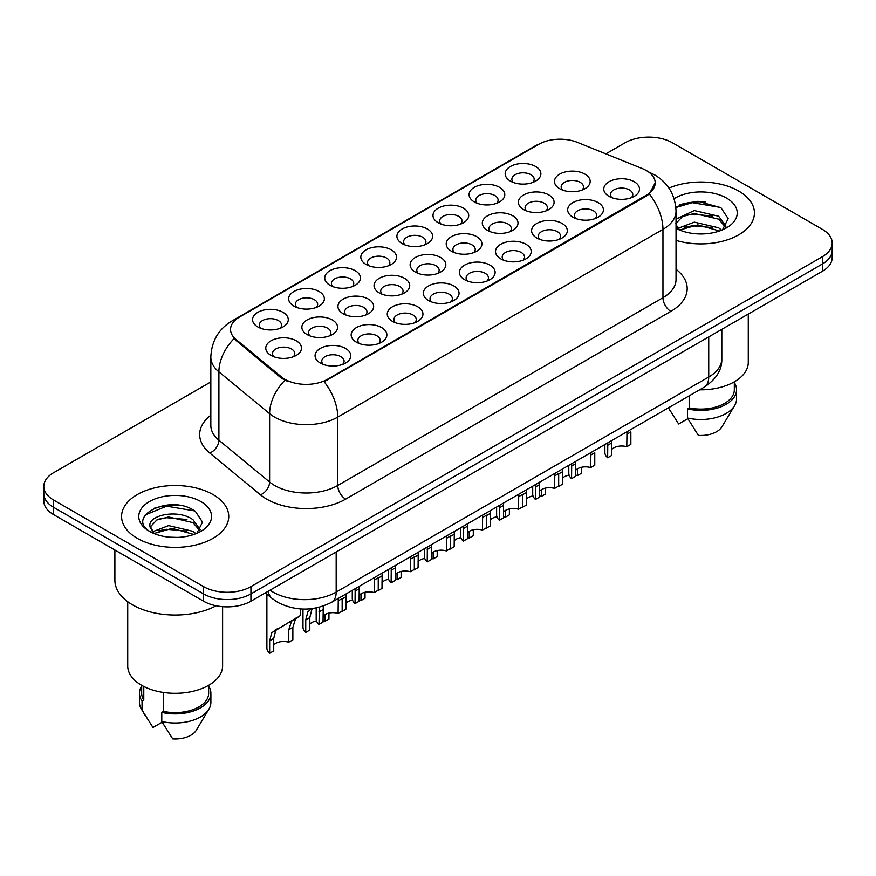 <?xml version="1.0" encoding="UTF-8"?>
<svg xmlns="http://www.w3.org/2000/svg" width="876" height="876" viewBox="0 0 876 876"><rect width="100%" height="100%" fill="white"/><g stroke="black" fill="none" stroke-linecap="round" stroke-linejoin="round"><path stroke-width="1.31" d="M510.39 181.091L510.39 181.091A17.859 10.315 180 0 1 510.39 166.506A17.859 10.315 180 0 1 535.652 166.506A17.859 10.315 180 0 1 535.652 181.091A17.859 10.315 180 0 1 510.39 181.091M532.728 182.46A11.158 6.45 0 0 0 534.185 179.262A11.158 6.45 0 0 0 530.922 174.707A11.158 6.45 0 0 0 518.756 173.317A11.158 6.45 0 0 0 511.858 179.262A11.158 6.45 0 0 0 513.325 182.46M402.139 243.594L402.139 243.594A17.859 10.315 180 0 1 402.139 229.008A17.859 10.315 180 0 1 427.389 229.008A17.859 10.315 180 0 1 427.389 243.594A17.859 10.315 180 0 1 402.139 243.594M424.466 244.962A11.158 6.45 0 0 0 425.922 241.776A11.158 6.45 0 0 0 422.659 237.21A11.158 6.45 0 0 0 410.494 235.819A11.158 6.45 0 0 0 403.595 241.776A11.158 6.45 0 0 0 405.062 244.962M366.048 264.432L366.048 264.432A17.859 10.315 180 0 1 366.048 249.846A17.859 10.315 180 0 1 391.309 249.846A17.859 10.315 180 0 1 391.309 264.432A17.859 10.315 180 0 1 366.048 264.432M388.375 265.8A11.158 6.45 0 0 0 389.842 262.603A11.158 6.45 0 0 0 386.568 258.048A11.158 6.45 0 0 0 374.402 256.646A11.158 6.45 0 0 0 367.515 262.603A11.158 6.45 0 0 0 368.971 265.8M329.956 285.258L329.956 285.258A17.859 10.315 180 0 1 329.956 270.684A17.859 10.315 180 0 1 355.218 270.684A17.859 10.315 180 0 1 355.218 285.258A17.859 10.315 180 0 1 329.956 285.258M352.283 286.627A11.158 6.45 0 0 0 353.751 283.441A11.158 6.45 0 0 0 350.477 278.886A11.158 6.45 0 0 0 338.322 277.484A11.158 6.45 0 0 0 331.424 283.441A11.158 6.45 0 0 0 332.891 286.627M438.219 222.756L438.219 222.756A17.859 10.315 180 0 1 438.219 208.181A17.859 10.315 180 0 1 463.481 208.181A17.859 10.315 180 0 1 463.481 222.756A17.859 10.315 180 0 1 438.219 222.756M460.546 224.125A11.158 6.45 0 0 0 462.013 220.938A11.158 6.45 0 0 0 458.739 216.383A11.158 6.45 0 0 0 446.574 214.981A11.158 6.45 0 0 0 439.686 220.938A11.158 6.45 0 0 0 441.154 224.125M474.31 201.929L474.31 201.929A17.859 10.315 180 0 1 474.31 187.344A17.859 10.315 180 0 1 499.561 187.344A17.859 10.315 180 0 1 499.561 201.929A17.859 10.315 180 0 1 474.31 201.929M496.637 203.287A11.158 6.45 0 0 0 498.105 200.1A11.158 6.45 0 0 0 494.83 195.545A11.158 6.45 0 0 0 482.665 194.144A11.158 6.45 0 0 0 475.777 200.1A11.158 6.45 0 0 0 477.234 203.287M293.876 306.096L293.876 306.096A17.859 10.315 180 0 1 293.876 291.511A17.859 10.315 180 0 1 319.127 291.511A17.859 10.315 180 0 1 319.127 306.096A17.859 10.315 180 0 1 293.876 306.096M316.203 307.465A11.158 6.45 0 0 0 317.66 304.279A11.158 6.45 0 0 0 314.396 299.712A11.158 6.45 0 0 0 302.231 298.322A11.158 6.45 0 0 0 295.343 304.279A11.158 6.45 0 0 0 296.8 307.465M257.785 326.934L257.785 326.934A17.859 10.315 180 0 1 257.785 312.349A17.859 10.315 180 0 1 283.047 312.349A17.859 10.315 180 0 1 283.047 326.934A17.859 10.315 180 0 1 257.785 326.934M280.112 328.303A11.158 6.45 0 0 0 281.579 325.105A11.158 6.45 0 0 0 278.305 320.55A11.158 6.45 0 0 0 266.14 319.16A11.158 6.45 0 0 0 259.252 325.105A11.158 6.45 0 0 0 260.719 328.303M559.698 188.723A17.859 10.315 180 0 1 559.698 188.712A17.859 10.315 180 0 1 559.698 174.138A17.859 10.315 180 0 1 584.949 174.138A17.859 10.315 180 0 1 584.949 188.712A17.859 10.315 180 0 1 559.698 188.723M582.025 190.081A11.158 6.45 0 0 0 583.482 186.895A11.158 6.45 0 0 0 580.219 182.339A11.158 6.45 0 0 0 568.053 180.938A11.158 6.45 0 0 0 561.166 186.895A11.158 6.45 0 0 0 562.622 190.081M523.607 209.55L523.607 209.55A17.859 10.315 180 0 1 523.607 194.965A17.859 10.315 180 0 1 548.869 194.965A17.859 10.315 180 0 1 548.869 209.55A17.859 10.315 180 0 1 523.607 209.55M545.934 210.919A11.158 6.45 0 0 0 547.401 207.732A11.158 6.45 0 0 0 544.127 203.177A11.158 6.45 0 0 0 531.962 201.776A11.158 6.45 0 0 0 525.074 207.732A11.158 6.45 0 0 0 526.542 210.919M415.344 272.053L415.344 272.053A17.859 10.315 180 0 1 415.344 257.478A17.859 10.315 180 0 1 440.606 257.478A17.859 10.315 180 0 1 440.606 272.053A17.859 10.315 180 0 1 415.344 272.053M437.671 273.421A11.158 6.45 0 0 0 439.139 270.235A11.158 6.45 0 0 0 435.865 265.68A11.158 6.45 0 0 0 423.699 264.278A11.158 6.45 0 0 0 416.812 270.235A11.158 6.45 0 0 0 418.279 273.421M487.516 230.388L487.516 230.388A17.859 10.315 180 0 1 487.516 215.803A17.859 10.315 180 0 1 512.778 215.803A17.859 10.315 180 0 1 512.778 230.388A17.859 10.315 180 0 1 487.516 230.388M509.854 231.757A11.158 6.45 0 0 0 511.31 228.559A11.158 6.45 0 0 0 508.047 224.004A11.158 6.45 0 0 0 495.882 222.614A11.158 6.45 0 0 0 488.983 228.559A11.158 6.45 0 0 0 490.45 231.757M451.436 251.226L451.436 251.226A17.859 10.315 180 0 1 451.436 236.64A17.859 10.315 180 0 1 476.686 236.64A17.859 10.315 180 0 1 476.697 251.226A17.859 10.315 180 0 1 451.436 251.226M473.763 252.584A11.158 6.45 0 0 0 475.23 249.397A11.158 6.45 0 0 0 471.956 244.842A11.158 6.45 0 0 0 459.79 243.44A11.158 6.45 0 0 0 452.903 249.397A11.158 6.45 0 0 0 454.359 252.584M307.082 334.555L307.082 334.555A17.859 10.315 180 0 1 307.082 319.981A17.859 10.315 180 0 1 332.343 319.981A17.859 10.315 180 0 1 332.343 334.555A17.859 10.315 180 0 1 307.082 334.555M329.409 335.924A11.158 6.45 0 0 0 330.876 332.738A11.158 6.45 0 0 0 327.613 328.182A11.158 6.45 0 0 0 315.448 326.781A11.158 6.45 0 0 0 308.549 332.738A11.158 6.45 0 0 0 310.016 335.924M343.173 313.728L343.173 313.728A17.859 10.315 180 0 1 343.173 299.143A17.859 10.315 180 0 1 368.435 299.143A17.859 10.315 180 0 1 368.435 313.728A17.859 10.315 180 0 1 343.173 313.728M365.5 315.097A11.158 6.45 0 0 0 366.967 311.9A11.158 6.45 0 0 0 363.693 307.345A11.158 6.45 0 0 0 351.528 305.954A11.158 6.45 0 0 0 344.64 311.9A11.158 6.45 0 0 0 346.108 315.097M379.264 292.891L379.264 292.891A17.859 10.315 180 0 1 379.264 278.305A17.859 10.315 180 0 1 404.515 278.305A17.859 10.315 180 0 1 404.515 292.891A17.859 10.315 180 0 1 379.264 292.891M401.591 294.259A11.158 6.45 0 0 0 403.048 291.073A11.158 6.45 0 0 0 399.785 286.507A11.158 6.45 0 0 0 387.619 285.116A11.158 6.45 0 0 0 380.731 291.073A11.158 6.45 0 0 0 382.188 294.259M271.002 355.393L271.002 355.393A17.859 10.315 180 0 1 271.002 340.808A17.859 10.315 180 0 1 296.252 340.808A17.859 10.315 180 0 1 296.252 355.393A17.859 10.315 180 0 1 271.002 355.393M293.329 356.762A11.158 6.45 0 0 0 294.785 353.575A11.158 6.45 0 0 0 291.522 349.02A11.158 6.45 0 0 0 279.356 347.619A11.158 6.45 0 0 0 272.469 353.575A11.158 6.45 0 0 0 273.925 356.762M356.39 342.188L356.39 342.188A17.859 10.315 180 0 1 356.39 327.602A17.859 10.315 180 0 1 381.64 327.602A17.859 10.315 180 0 1 381.64 342.188A17.859 10.315 180 0 1 356.39 342.188M378.717 343.556A11.158 6.45 0 0 0 380.173 340.37A11.158 6.45 0 0 0 376.91 335.815A11.158 6.45 0 0 0 364.745 334.413A11.158 6.45 0 0 0 357.857 340.37A11.158 6.45 0 0 0 359.313 343.556M392.47 321.35L392.47 321.35A17.859 10.315 180 0 1 392.47 306.775A17.859 10.315 180 0 1 417.732 306.775A17.859 10.315 180 0 1 417.732 321.35A17.859 10.315 180 0 1 392.47 321.35M414.797 322.718A11.158 6.45 0 0 0 416.264 319.532A11.158 6.45 0 0 0 412.99 314.977A11.158 6.45 0 0 0 400.825 313.575A11.158 6.45 0 0 0 393.937 319.532A11.158 6.45 0 0 0 395.405 322.718M428.561 300.523L428.561 300.523A17.859 10.315 180 0 1 428.561 285.937A17.859 10.315 180 0 1 453.823 285.937A17.859 10.315 180 0 1 453.823 300.523A17.859 10.315 180 0 1 428.561 300.523M450.888 301.892A11.158 6.45 0 0 0 452.355 298.694A11.158 6.45 0 0 0 449.081 294.139A11.158 6.45 0 0 0 436.916 292.748A11.158 6.45 0 0 0 430.028 298.694A11.158 6.45 0 0 0 431.485 301.892M464.652 279.685A17.859 10.315 180 0 1 464.641 279.685A17.859 10.315 180 0 1 464.652 265.099A17.859 10.315 180 0 1 489.903 265.099A17.859 10.315 180 0 1 489.903 279.685A17.859 10.315 180 0 1 464.652 279.685M486.979 281.054A11.158 6.45 0 0 0 488.436 277.867A11.158 6.45 0 0 0 485.173 273.301A11.158 6.45 0 0 0 473.007 271.91A11.158 6.45 0 0 0 466.109 277.867A11.158 6.45 0 0 0 467.576 281.054M500.733 258.847L500.733 258.847A17.859 10.315 180 0 1 500.733 244.273A17.859 10.315 180 0 1 525.994 244.273A17.859 10.315 180 0 1 525.994 258.847A17.859 10.315 180 0 1 500.733 258.847M523.06 260.216A11.158 6.45 0 0 0 524.527 257.029A11.158 6.45 0 0 0 521.253 252.474A11.158 6.45 0 0 0 509.087 251.073A11.158 6.45 0 0 0 502.2 257.029A11.158 6.45 0 0 0 503.667 260.216M536.824 238.02L536.824 238.02A17.859 10.315 180 0 1 536.824 223.435A17.859 10.315 180 0 1 562.074 223.435A17.859 10.315 180 0 1 562.074 238.02A17.859 10.315 180 0 1 536.824 238.02M559.151 239.378A11.158 6.45 0 0 0 560.607 236.191A11.158 6.45 0 0 0 557.344 231.636A11.158 6.45 0 0 0 545.179 230.235A11.158 6.45 0 0 0 538.291 236.191A11.158 6.45 0 0 0 539.747 239.378M572.904 217.182L572.904 217.182A17.859 10.315 180 0 1 572.904 202.597A17.859 10.315 180 0 1 598.166 202.597A17.859 10.315 180 0 1 598.166 217.182A17.859 10.315 180 0 1 572.904 217.182M595.231 218.551A11.158 6.45 0 0 0 596.698 215.354A11.158 6.45 0 0 0 593.435 210.798A11.158 6.45 0 0 0 581.27 209.408A11.158 6.45 0 0 0 574.371 215.354A11.158 6.45 0 0 0 575.839 218.551M608.995 196.344L608.995 196.344A17.859 10.315 180 0 1 608.995 181.759A17.859 10.315 180 0 1 634.257 181.759A17.859 10.315 180 0 1 634.257 196.344A17.859 10.315 180 0 1 608.995 196.344M631.322 197.713A11.158 6.45 0 0 0 632.79 194.527A11.158 6.45 0 0 0 629.515 189.972A11.158 6.45 0 0 0 617.35 188.57A11.158 6.45 0 0 0 610.462 194.527A11.158 6.45 0 0 0 611.93 197.713M320.298 363.025L320.298 363.025A17.859 10.315 180 0 1 320.298 348.44A17.859 10.315 180 0 1 345.56 348.44A17.859 10.315 180 0 1 345.56 363.025A17.859 10.315 180 0 1 320.298 363.025M342.625 364.394A11.158 6.45 0 0 0 344.093 361.197A11.158 6.45 0 0 0 340.819 356.641A11.158 6.45 0 0 0 328.653 355.251A11.158 6.45 0 0 0 321.766 361.197A11.158 6.45 0 0 0 323.233 364.394M642.349 168.619A30.134 17.4 180 0 1 646.378 170.568A30.134 17.4 180 0 1 655.204 182.876A30.134 17.4 180 0 1 646.378 195.184L327.493 379.286A30.134 17.4 180 0 1 281.503 376.965L235.983 339.439A30.134 17.4 180 0 1 230.541 329.453A30.134 17.4 180 0 1 239.367 317.156L538.762 144.299A30.134 17.4 180 0 1 577.361 142.35L642.349 168.619M738.731 191.077A53.578 30.934 0 0 0 668.957 188.088A53.578 30.934 0 0 1 738.731 191.077A53.578 30.934 0 0 1 754.422 212.956A53.578 30.934 0 0 0 738.731 191.077M213.043 494.579A53.578 30.934 0 0 0 154.658 487.866A53.578 30.934 0 0 0 121.578 516.446A53.578 30.934 0 0 0 137.269 538.324A53.578 30.934 0 0 0 195.666 545.025A53.578 30.934 0 0 0 228.745 516.446A53.578 30.934 0 0 0 213.043 494.579A53.578 30.934 0 0 0 154.658 487.866A53.578 30.934 0 0 0 121.578 516.446A53.578 30.934 0 0 0 137.269 538.324A53.578 30.934 0 0 0 195.666 545.025A53.578 30.934 0 0 0 228.745 516.446A53.578 30.934 0 0 0 213.043 494.579M655.204 182.876L649.302 193.957L646.378 196.071L324.109 381.706A39.07 22.557 60 0 1 337.753 417.107A44.654 25.776 180 0 1 274.615 417.107A44.654 25.776 180 0 1 269.611 413.669L218.901 371.851A44.654 25.776 180 0 1 210.831 357.069L210.831 425.418A44.654 25.776 0 0 0 218.901 440.212L269.611 482.019A44.654 25.776 0 0 0 274.615 485.468A44.654 25.776 0 0 0 337.753 485.468L662.957 297.709A44.654 25.776 0 0 0 676.031 279.488L676.031 211.127A44.654 25.776 180 0 1 662.957 229.359A39.07 22.557 -120 0 0 649.302 193.957M210.831 381.936L53.611 472.701A33.485 19.338 0 0 0 43.8 486.377L43.8 500.952A33.485 19.338 0 0 0 53.611 514.628L203.571 601.21L203.571 593.917A33.485 19.338 0 0 0 250.93 593.917L822.389 263.994A33.485 19.338 0 0 0 832.2 250.317A33.485 19.338 0 0 1 822.389 263.994L250.93 593.917A33.485 19.338 0 0 1 203.571 593.917L53.611 507.335L203.571 593.917L203.571 586.624A33.485 19.338 0 0 0 250.93 586.624L822.389 256.701A33.485 19.338 0 0 0 832.2 243.035A33.485 19.338 0 0 0 822.389 229.359L672.429 142.777A33.485 19.338 0 0 0 625.07 142.777L605.853 153.869M43.8 493.67A33.485 19.338 0 0 0 53.611 507.335A33.485 19.338 0 0 1 43.8 493.67M288.27 381.706L281.503 378.279L233.958 338.705A39.07 26.127 129.5 0 0 218.901 371.851L218.901 440.212A11.158 7.468 -50.5 0 1 209.758 453.023A55.812 32.226 180 0 1 210.831 415.202M676.031 240.374A53.578 30.934 0 0 0 754.422 212.956A53.578 30.934 0 0 1 676.031 240.374M43.8 486.377A33.485 19.338 0 0 0 53.611 500.043L203.571 586.624M179.624 505.386A44.654 25.776 0 0 0 153.497 508.496M705.3 201.885A44.654 25.776 0 0 0 679.174 204.995M203.571 601.21A33.485 19.338 0 0 0 250.93 601.21L822.389 271.286A33.485 19.338 0 0 0 832.2 257.61L832.2 243.035M316.181 607.966L316.181 619.135A16.743 9.669 180 0 0 318.963 624.457L319.499 607.199M338.092 600.914L342.155 598.571L342.155 611.065L338.092 613.419L338.289 598.428M318.963 624.457L323.025 622.113L323.277 606.061M323.025 616.157A11.158 6.45 180 0 1 338.092 613.419M273.728 644.977A11.158 6.45 180 0 1 288.784 642.25L288.784 629.745L291.522 621.303L294.785 618.73M269.655 653.288L269.655 640.794L271.79 632.691L297.511 617.164L275.732 630.413L273.728 638.44L273.728 650.945L269.655 653.288A16.743 9.669 180 0 1 266.884 647.955L266.884 594.169M300.369 608.94L300.369 615.51L295.464 619.025L292.858 627.391L292.858 639.896L288.784 642.25M278.316 628.234L274.265 630.578M352.272 590.358L352.272 598.297A16.743 9.669 180 0 0 355.043 603.63L355.174 588.683M374.172 580.087L378.246 577.733L378.246 590.227L374.172 592.581L374.38 577.591M355.043 603.63L359.116 601.275L359.226 586.34M359.116 595.319A11.158 6.45 180 0 1 374.172 592.581M388.353 569.52L388.353 577.459A16.743 9.669 180 0 0 391.134 582.792L391.254 567.845M410.264 559.249L414.337 556.895L414.337 569.4L410.264 571.743L410.461 556.764M391.134 582.792L395.207 580.438L395.306 565.513M395.207 574.481A11.158 6.45 180 0 1 410.264 571.743M424.444 548.694L424.444 556.632A16.743 9.669 180 0 0 427.225 561.954L427.346 547.018M446.355 538.411L450.417 536.057L450.417 548.562L446.355 550.916L446.552 535.926M427.225 561.954L431.288 559.611L431.397 544.675M431.288 553.643A11.158 6.45 180 0 1 446.355 550.916M460.535 527.856L460.535 535.794A16.743 9.669 180 0 0 463.305 541.127L463.426 526.18M482.435 517.574L486.509 515.23L486.509 527.724L482.435 530.079L482.643 515.088M463.305 541.127L467.379 538.773L467.488 523.837M467.379 532.816A11.158 6.45 180 0 1 482.435 530.079M323.025 620.975A11.158 6.45 180 0 1 324.876 621.413L324.876 614.667M309.819 624.15A11.158 6.45 180 0 1 316.488 620.953M312.82 608.524L311.823 609.576L309.819 617.602L309.819 630.107L305.746 632.45A16.743 9.669 180 0 1 302.976 627.128L302.976 609.061M305.746 632.45L305.746 619.956L307.87 611.853L310.345 609.751M328.949 613.112L328.949 619.058L324.876 621.413M359.116 600.137A11.158 6.45 180 0 1 360.967 600.575L360.967 593.829M345.9 603.312A11.158 6.45 180 0 1 352.568 600.126M346.053 593.95L345.9 609.269L341.837 611.623A16.743 9.669 180 0 1 341.585 611.393M365.029 592.275L365.029 598.231L360.967 600.575M395.207 579.299A11.158 6.45 180 0 1 397.047 579.737L397.047 573.003M381.991 582.474A11.158 6.45 180 0 1 388.659 579.288M382.144 573.112L381.991 588.431L377.917 590.785A16.743 9.669 180 0 1 377.676 590.566M401.12 571.437L401.12 577.393L397.047 579.737M699.639 389.809A47.435 27.386 0 0 0 748.279 362.423L748.279 314.068M694.745 233.673L703.253 233.925M678.057 228.329L694.307 222.132L718.681 227.826L721.638 230.202M679.25 230.136L697.8 224.891L718.681 230.727M676.031 224.727L679.776 230.092M676.031 219.898L676.469 218.923L694.307 210.558L718.681 216.252L725.93 226.271M675.757 223.665L682.492 216.503L694.263 213.481L718.681 219.142L725.361 227.026M676.031 228.329A36.398 21.013 0 0 0 726.576 227.815A36.398 21.013 0 0 0 726.576 198.096A36.398 21.013 0 0 0 674.093 198.699M722.492 229.84L728.197 218.65L720.981 207.776L697.986 201.272L675.801 206.856M668.519 407.975L678.648 423.995L687.846 418.684M689.182 395.842L689.182 407.887A33.485 19.338 0 0 0 734.329 389.765L734.329 381.826M689.182 407.887L687.452 408.884L687.452 418.005L698.38 435.394A22.327 12.888 0 0 0 721.944 426.787L734.603 405.61A35.719 20.619 0 0 0 736.563 398.887L736.563 389.765A35.719 20.619 0 0 0 734.329 382.593M687.452 418.005A35.719 20.619 0 0 0 734.603 405.61M687.452 408.884A35.719 20.619 0 0 0 736.563 389.765M675.867 207.524L692.325 202.663L720.488 207.448M684.298 215.693L692.325 214.237L712.615 216.011M684.2 227.289L692.325 225.811L712.582 227.574M677.904 228.154L678.528 227.859M114.887 550.008L114.887 580.251A60.28 34.799 0 0 0 132.539 604.856A60.28 34.799 0 0 0 216.131 605.776M127.721 601.713L127.721 665.924A47.435 27.386 0 0 0 141.616 685.295A47.435 27.386 0 0 0 193.311 691.23A47.435 27.386 0 0 0 222.603 665.924L222.603 606.685M169.068 537.163L177.576 537.415M152.38 531.831L168.63 525.622L193.005 531.327L195.961 533.692M153.574 533.637L172.123 528.381L193.005 534.218M149.927 525.71L154.099 533.593M149.971 526.421C147.387 515.219 178.102 508.617 193.005 519.753L200.254 529.772M150.081 527.166L156.815 519.994L168.586 516.982L193.005 522.644L199.684 530.517M196.815 533.342L202.52 522.14L195.304 511.277C169.769 492.925 124.392 517.103 150.595 531.94L150.716 532.017M200.9 501.587A36.398 21.013 0 0 0 149.424 501.587A36.398 21.013 0 0 0 149.424 531.305A36.398 21.013 0 0 0 200.9 531.305A36.398 21.013 0 0 0 200.9 501.587M141.671 685.328L141.671 693.266A33.485 19.338 0 0 0 143.774 700.001L143.774 686.455M141.671 686.094A35.719 20.619 0 0 0 139.437 693.266L139.437 702.377A35.719 20.619 0 0 0 141.397 709.111A35.719 20.619 0 0 0 142.043 710.107L152.971 727.496L162.169 722.185M142.043 710.107L142.043 700.997L143.774 700.001M139.437 693.266A35.719 20.619 0 0 0 142.043 700.997M153.508 533.604L150.048 526.991M163.505 692.467L163.505 711.389A33.485 19.338 0 0 0 208.652 693.266L208.652 685.328M163.505 711.389L161.775 712.385L161.775 721.495L172.703 738.884A22.327 12.888 0 0 0 196.268 730.277L208.926 709.111A35.719 20.619 0 0 0 210.886 702.377L210.886 693.266A35.719 20.619 0 0 0 208.652 686.094M161.775 721.495A35.719 20.619 0 0 0 208.926 709.111M161.775 712.385A35.719 20.619 0 0 0 210.886 693.266M145.274 514.924L166.648 506.153L194.811 510.949M158.622 519.183L166.648 517.727L186.938 519.512M158.523 530.79L166.648 529.301L186.906 531.075M152.227 531.644L152.851 531.36M431.288 558.472A11.158 6.45 180 0 1 433.138 558.91L433.138 552.165M418.082 561.636A11.158 6.45 180 0 1 424.75 558.45M418.224 552.274L418.082 567.604L414.009 569.947A16.743 9.669 180 0 1 413.757 569.728M437.212 550.61L437.212 556.556L433.138 558.91M496.615 507.018L496.615 514.957A16.743 9.669 180 0 0 499.397 520.289L499.517 505.342M518.526 496.747L522.6 494.392L522.6 506.897L518.526 509.241L518.723 494.261M499.397 520.289L503.47 517.935L503.569 503.01M503.47 511.978A11.158 6.45 180 0 1 518.526 509.241M532.707 486.18L532.707 494.119A16.743 9.669 180 0 0 535.477 499.451L535.608 484.516M554.607 475.909L558.68 473.555L558.68 486.06L554.607 488.414L554.815 473.423M535.477 499.451L539.55 497.108L539.66 482.172M539.55 491.14A11.158 6.45 180 0 1 554.607 488.414M568.798 465.353L568.798 473.292A16.743 9.669 180 0 0 571.568 478.625L571.689 463.678M590.698 455.071L594.771 452.728L594.771 465.222L590.698 467.576L590.906 452.585M571.568 478.625L575.642 476.27L575.751 461.334M575.642 470.313A11.158 6.45 180 0 1 590.698 467.576M604.878 444.515L604.878 452.454A16.743 9.669 180 0 0 607.659 457.787L607.78 442.84M626.789 434.244L630.851 431.89L630.851 444.395L626.789 446.738L626.986 431.748M607.659 457.787L611.722 455.432L611.831 440.497M611.722 449.476A11.158 6.45 180 0 1 626.789 446.738M467.379 537.634A11.158 6.45 180 0 1 469.229 538.072L469.229 531.327M454.162 540.81A11.158 6.45 180 0 1 460.831 537.612M454.315 531.447L454.162 546.766L450.1 549.121A16.743 9.669 180 0 1 449.848 548.891M473.292 529.772L473.292 535.718L469.229 538.072M503.47 516.796A11.158 6.45 180 0 1 505.31 517.234L505.31 510.5M490.253 519.972A11.158 6.45 180 0 1 496.922 516.785M490.396 510.609L490.253 525.928L486.18 528.283A16.743 9.669 180 0 1 485.939 528.064M509.383 508.934L509.383 514.891L505.31 517.234M539.55 495.958A11.158 6.45 180 0 1 541.401 496.407L541.401 489.662M526.345 499.134A11.158 6.45 180 0 1 533.002 495.947M526.487 489.772L526.345 505.102L522.271 507.445A16.743 9.669 180 0 1 522.019 507.226M545.474 488.107L545.474 494.053L541.401 496.407M575.642 475.131A11.158 6.45 180 0 1 577.481 475.569L577.481 468.824M562.425 478.307A11.158 6.45 180 0 1 569.093 475.11M562.578 468.945L562.425 484.264L558.351 486.618A16.743 9.669 180 0 1 558.111 486.388M581.554 467.269L581.554 473.215L577.481 475.569M327.493 379.286L327.493 380.184M281.503 376.965L281.503 378.279M235.983 339.439L235.983 340.753M646.378 195.184L646.378 196.071M345.648 499.134A11.158 6.45 60 0 1 337.753 485.468L337.753 417.107L662.957 229.359L662.957 297.709A11.158 6.45 60 0 0 670.841 311.385L345.648 499.134A55.812 32.226 180 0 1 266.72 499.134A55.812 32.226 180 0 1 260.468 494.83L209.758 453.023M676.031 211.127C675.276 195.074 668.213 183.04 654.865 175.014L649.226 172.265A39.07 18.297 112 0 0 648.7 172.079M236.038 319.433A39.07 22.557 -120 0 0 231.998 320.955C218.639 328.971 211.587 341.016 210.831 357.069M231.998 320.955L535.477 145.744A39.07 22.557 60 0 1 538.433 144.485M284.831 380.348A39.07 26.127 129.5 0 0 269.611 413.669L269.611 482.019A11.158 7.468 -50.5 0 1 260.468 494.83M676.031 269.271A55.812 32.226 180 0 1 670.841 311.385M250.93 586.624L250.93 601.21M822.389 256.701L822.389 271.286M53.611 500.043L53.611 514.628M270.038 590.183A44.654 25.776 0 0 0 273.038 592.099A44.654 25.776 0 0 0 336.176 592.099L708.728 377.009A44.654 25.776 0 0 0 721.813 358.777C722.131 369.858 716.24 379.341 704.107 387.225L331.555 602.316A22.327 12.888 60 0 0 336.176 592.099L336.176 552M708.728 336.91L708.728 377.009A22.327 12.888 60 0 1 704.107 387.225M268.231 591.223A22.327 14.936 129.5 0 0 272.118 598.483L265.34 592.899M318.963 611.963L323.025 609.608M273.728 638.44L269.655 640.794M292.858 627.391L288.784 629.745M355.043 591.125L359.116 588.782M391.134 570.287L395.207 567.944M427.225 549.46L431.288 547.106M463.305 528.622L467.379 526.268M309.819 617.602L305.746 619.956M345.9 596.775L342.155 598.932M381.991 575.937L378.246 578.094M418.082 555.099L414.337 557.267M499.397 507.784L503.47 505.441M535.477 486.957L539.55 484.603M571.568 466.12L575.642 463.765M607.659 445.282L611.722 442.938M454.162 534.261L450.417 536.43M490.253 513.435L486.509 515.592M526.345 492.597L522.6 494.754M562.425 471.759L558.68 473.927M535.477 145.744L542.638 142.405M649.226 172.265L648.634 172.035M331.555 602.316C313.586 611.349 295.628 611.349 277.659 602.316L272.118 598.483M721.813 358.777L721.813 329.354M670.698 411.676L668.41 407.844M145.022 715.177L141.397 709.111"/></g></svg>
